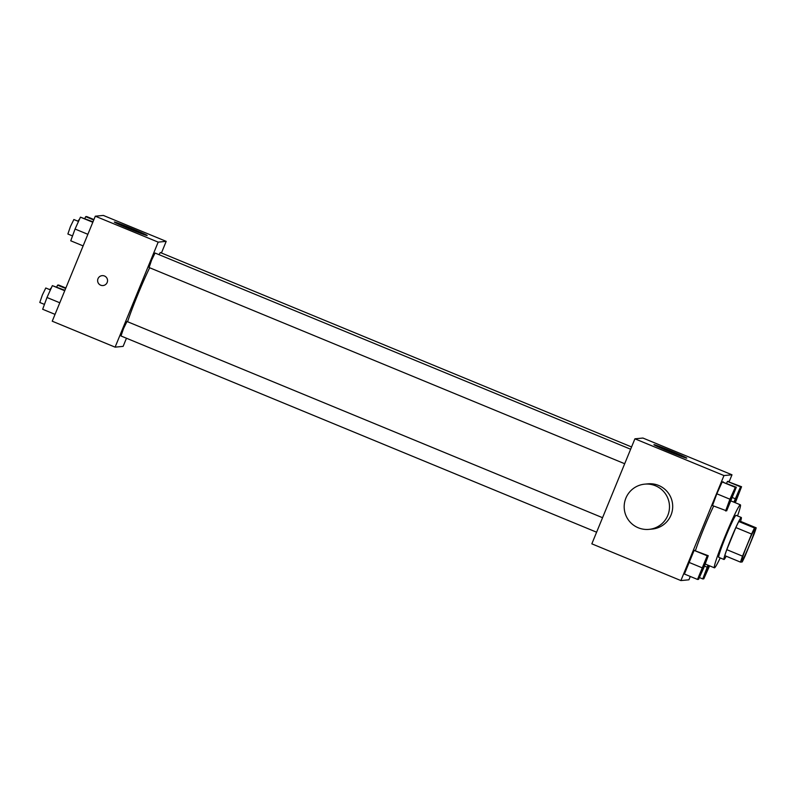 <?xml version="1.0" encoding="UTF-8"?>
<svg xmlns="http://www.w3.org/2000/svg" width="796" height="796" viewBox="0 0 796 796"><rect width="100%" height="100%" fill="white"/><g stroke="black" fill="none" stroke-linecap="round" stroke-linejoin="round"><path stroke-width="1.19" d="M749.563 544.862A17.034 1.065 -67.6 0 1 741.862 560.722A17.034 1.065 -67.6 0 1 747.364 544.563A17.034 1.065 -67.6 0 1 754.857 529.231A17.034 1.065 -67.6 0 1 749.563 544.862M756.2 527.828L754.508 527.987A21.989 1.383 -67.6 0 0 751.583 534.046L742.519 556.155A21.989 1.383 -67.6 0 0 740.509 562.125L742.2 561.956A21.989 1.383 -67.6 0 0 745.126 555.897L754.19 533.798A21.989 1.383 -67.6 0 0 756.2 527.828L740.479 521.34L738.797 521.509L754.508 527.987M738.797 521.509A21.989 1.383 -67.6 0 0 735.872 527.569L726.808 549.668A21.989 1.383 -67.6 0 0 724.798 555.638L740.509 562.125M740.559 521.38A22.716 1.423 112.4 0 0 741.305 517.49A22.716 1.423 112.4 0 0 731.325 537.947A22.716 1.423 112.4 0 0 723.982 559.488A22.716 1.423 112.4 0 0 724.022 559.498A22.716 1.423 112.4 0 0 726.191 556.215M718.788 557.329A22.716 1.423 -67.6 0 1 718.738 557.329A22.716 1.423 -67.6 0 1 726.081 535.788A22.716 1.423 -67.6 0 1 736.061 515.33L741.305 517.49M726.808 549.668L742.519 556.155M735.872 527.569L751.583 534.046M720.211 557.936A34.069 2.139 -67.6 0 1 714.41 567.827A34.069 2.139 -67.6 0 1 725.425 535.509A34.069 2.139 -67.6 0 1 740.399 504.833A34.069 2.139 -67.6 0 1 737.534 515.937M695.495 550.444A34.069 2.139 -67.6 0 1 713.654 506.037M708.251 555.707L694.112 550.404L684.421 574.035L697.515 579.438L698.56 579.339L703.933 567.478L708.251 555.707L707.206 555.807L697.515 579.438M736.33 487.242L722.191 481.938L716.828 493.799L712.5 505.56L726.648 510.863L736.33 487.242L735.295 487.341L729.922 499.201L725.604 510.972M729.186 481.63L731.992 474.794L723.972 475.56L680.898 580.573L688.918 579.806L690.291 576.453M735.325 502.744L741.564 486.734L727.425 481.431L726.619 483.232L727.425 481.431L740.529 486.834L733.892 502.147M731.992 474.794L642.929 438.049L634.909 438.815L591.836 543.837L680.898 580.573M634.909 438.815L723.972 475.56M671.605 451.282A17.741 0.587 -157.7 0 1 686.769 458.138A17.741 0.587 -157.7 0 1 670.133 451.949A17.741 0.587 -157.7 0 1 653.934 444.665A17.741 0.587 -157.7 0 1 671.605 451.282M644.66 484.157L647.874 483.849A22.716 22.656 84.5 0 1 670.998 515.102A22.716 22.656 84.5 0 1 652.222 529.061L649.009 529.37A22.716 22.656 84.5 0 1 624.283 508.933A22.716 22.656 84.5 0 1 644.66 484.157A22.716 22.656 84.5 0 1 667.794 515.41A22.716 22.656 84.5 0 1 649.009 529.37M127.569 321.743A39.75 2.497 -67.6 0 1 149.658 267.755M631.566 446.954L160.294 252.521L159.021 254.66M596.612 532.206L121.002 335.982L123.539 328.549L126.982 321.494L602.552 517.698M624.691 463.73L149.081 267.516L151.618 260.083L155.061 253.029L630.641 449.233M161.429 252.989L166.195 241.357L158.175 242.133L115.102 347.146L123.121 346.379L126.464 338.24M166.195 241.357L103.331 215.427L95.301 216.194L52.237 321.206L115.102 347.146M95.301 216.194L158.175 242.133M132.007 228.651A17.741 0.587 -157.7 0 1 147.17 235.507A17.741 0.587 -157.7 0 1 130.524 229.318A17.741 0.587 -157.7 0 1 114.335 222.044A17.741 0.587 -157.7 0 1 132.007 228.651M107.171 282.48A4.965 4.955 84.5 0 1 97.649 281.068A4.965 4.955 84.5 0 1 102.107 275.645A4.965 4.955 84.5 0 1 107.171 282.48M103.062 285.535A4.965 4.955 84.5 0 1 97.649 281.068A4.965 4.955 84.5 0 1 102.107 275.645M93.928 219.547L86.704 216.562L85.669 216.661L84.854 218.462M85.669 216.661L93.749 219.994M77.819 221.159L79.51 219.199M93.003 221.815L80.436 217.169L75.063 229.029L70.744 240.79L83.122 245.904M75.063 229.029L87.878 234.313M80.436 217.169L92.814 222.273M72.535 235.924L67.879 234.014L70.416 226.581L73.859 219.527L78.506 221.437M65.849 288.013L58.625 285.028L57.581 285.137L56.775 286.928M57.581 285.137L65.66 288.47M49.74 289.625L51.432 287.664M64.914 290.291L52.347 285.635L46.984 297.495L42.666 309.266L55.043 314.37M46.984 297.495L59.79 302.779M52.347 285.635L64.735 290.739M44.447 304.4L39.8 302.48L42.337 295.047L45.78 287.993L50.417 289.913M741.564 486.734L740.529 486.834M734.23 502.286L739.225 491.371L735.036 502.624M732.519 497.609L735.156 498.704M728.469 481.331L727.425 481.431M734.27 502.306L739.225 491.371M728.022 506.365L730.509 498.913L734.002 491.878L728.022 506.365L734.002 491.878M723.236 481.839L722.191 481.938L716.828 493.799L729.922 499.201M716.828 493.799L712.5 505.56M722.191 481.938L735.295 487.341M707.982 565.17L702.749 578.931L703.793 578.831L709.574 565.837M705.127 574.314L708.321 565.319L705.166 574.334L709.256 565.697M704.44 566.085L707.077 567.17M699.376 577.538L702.749 578.931M699.893 574.821L705.873 560.334L703.485 567.538L699.943 574.831L705.873 560.334M695.157 550.305L694.112 550.404L688.749 562.274L701.843 567.677M688.749 562.274L684.421 574.035M694.112 550.404L707.206 555.807M718.738 557.329L723.982 559.488M705.196 564.026L714.41 567.827M731.106 501.002L740.399 504.833"/></g></svg>

